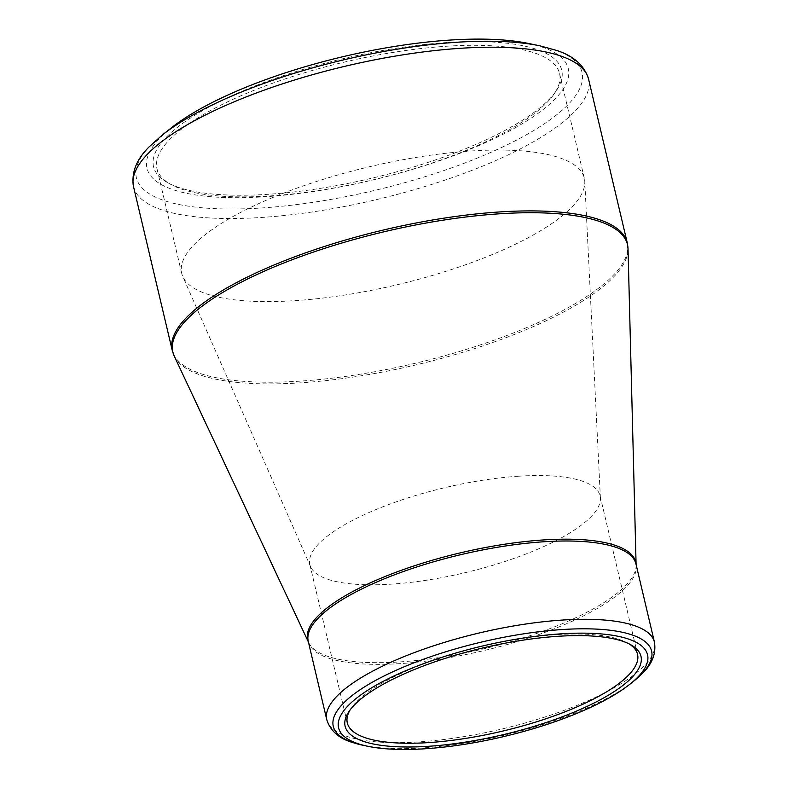 <?xml version="1.0" encoding="UTF-8"?>
<svg xmlns="http://www.w3.org/2000/svg" width="788" height="788" viewBox="0 0 788 788"><rect width="100%" height="100%" fill="white"/><g stroke="black" fill="none" stroke-linecap="round" stroke-linejoin="round"><path stroke-width="0.59" stroke-dasharray="3.94 2.96" d="M447.042 42.513A209.726 61.454 166.7 0 0 218.237 102.273A209.726 61.454 166.7 0 0 167.677 182.658A209.726 61.454 166.7 0 0 371.769 178.206A209.726 61.454 166.7 0 0 556.249 90.807A209.726 61.454 166.7 0 0 447.042 42.513M528.413 43.438A216.464 63.424 -13.3 0 1 506.024 132.748A216.464 63.424 -13.3 0 1 231.357 197.67A216.464 63.424 -13.3 0 1 171.351 127.843M629.041 643.855A149.119 43.695 166.7 0 0 627.484 642.939A149.119 43.695 166.7 0 0 556.003 634.665A149.119 43.695 166.7 0 0 351.202 708.245A149.119 43.695 166.7 0 0 350.227 709.761M518.543 476.218A149.119 43.695 -13.3 0 1 600.092 495.879A149.119 43.695 -13.3 0 1 600.417 498.223A149.119 43.695 -13.3 0 1 465.019 572.699A149.119 43.695 -13.3 0 1 310.61 566.739A149.119 43.695 -13.3 0 1 309.851 564.484A149.119 43.695 -13.3 0 1 518.543 476.218M471.204 150.981A206.84 60.607 -13.3 0 1 584.322 178.236A206.84 60.607 -13.3 0 1 584.775 181.496A206.84 60.607 -13.3 0 1 396.965 284.803A206.84 60.607 -13.3 0 1 182.777 276.529A206.84 60.607 -13.3 0 1 181.723 273.406A206.84 60.607 -13.3 0 1 471.204 150.981M446.451 46.246A206.84 60.607 -13.3 0 1 559.559 73.511A206.84 60.607 -13.3 0 1 554.151 93.87A206.84 60.607 -13.3 0 1 372.212 180.068A206.84 60.607 -13.3 0 1 170.927 184.461A206.84 60.607 -13.3 0 1 156.97 168.671A206.84 60.607 -13.3 0 1 446.451 46.246M539.869 45.822A228.973 67.088 -13.3 0 1 530.462 132.453A228.973 67.088 -13.3 0 1 261.596 207.973A228.973 67.088 -13.3 0 1 162.18 135.112M627.248 242.773A233.78 68.497 -13.3 0 1 300.07 381.146A233.78 68.497 -13.3 0 1 172.227 350.335M133.536 186.657A233.78 68.497 166.7 0 0 261.38 217.468A233.78 68.497 166.7 0 0 588.557 79.096M636.074 564.454A168.543 49.388 -13.3 0 1 636.103 565.173A168.543 49.388 -13.3 0 1 483.054 648.987A168.543 49.388 -13.3 0 1 308.669 642.575A168.543 49.388 -13.3 0 1 308.384 641.915M174.217 356.028A233.593 68.448 166.7 0 0 300.563 382.83A233.593 68.448 166.7 0 0 628.026 248.752M654.464 642.24A168.356 49.329 -13.3 0 1 418.842 741.892A168.356 49.329 -13.3 0 1 326.774 719.71M308.404 642.003L308.266 641.412A168.356 49.329 166.7 0 0 483.458 650.691A168.356 49.329 166.7 0 0 635.955 563.952L636.093 564.533M363.406 745.369A163.549 47.92 166.7 0 0 422.723 747.91A163.549 47.92 166.7 0 0 633.188 681.59M637.541 654.326L600.092 495.879M347.301 722.931L309.851 564.484M600.417 498.223L584.775 181.496M310.61 566.739L182.777 276.529M584.322 178.236L559.559 73.511M181.723 273.406L156.97 168.671M351.202 708.245L349.104 711.318M627.484 642.939L630.735 644.742M554.151 93.87L556.249 90.807M170.927 184.461L167.677 182.658"/><path stroke-width="1.18" d="M449.918 40.08A216.464 63.424 -13.3 0 1 528.413 43.438L539.869 45.822A228.973 67.088 -13.3 0 0 456.833 42.266A228.973 67.088 -13.3 0 0 162.18 135.112L171.351 127.843A216.464 63.424 -13.3 0 1 449.918 40.08M560.731 633.867A158.743 46.512 -13.3 0 1 629.661 684.388A158.743 46.512 -13.3 0 1 367.819 746.285A158.743 46.512 -13.3 0 1 374.339 686.23A158.743 46.512 -13.3 0 1 560.731 633.867M428.258 746.315A152.005 44.542 -13.3 0 1 349.104 711.318A152.005 44.542 -13.3 0 1 482.817 647.963A152.005 44.542 -13.3 0 1 630.735 644.742A152.005 44.542 -13.3 0 1 594.083 703.004A152.005 44.542 -13.3 0 1 428.258 746.315M350.227 709.761A149.119 43.695 166.7 0 0 347.301 722.931A149.119 43.695 166.7 0 0 428.849 742.582A149.119 43.695 166.7 0 0 637.541 654.326A149.119 43.695 166.7 0 0 629.041 643.855M133.536 186.657L172.227 350.335A233.78 68.497 -13.3 0 1 383.983 229.889A233.78 68.497 -13.3 0 1 627.248 242.773L588.557 79.096A233.78 68.497 166.7 0 0 345.292 66.212A233.78 68.497 166.7 0 0 133.536 186.657C131.182 172.739 136.373 159.481 149.109 146.873L162.18 135.112M308.384 641.915A168.543 49.388 -13.3 0 1 376.506 580.116A168.543 49.388 -13.3 0 1 543.553 539.938A168.543 49.388 -13.3 0 1 636.074 564.454M636.093 564.533L628.026 248.752A233.593 68.448 166.7 0 0 499.75 213.784A233.593 68.448 166.7 0 0 266.925 270.038A233.593 68.448 166.7 0 0 174.217 356.028L308.404 642.003M326.774 719.71A168.356 49.329 -13.3 0 1 562.396 620.058A168.356 49.329 -13.3 0 1 654.464 642.24L635.955 563.952A168.356 49.329 166.7 0 0 543.887 541.76A168.356 49.329 166.7 0 0 308.266 641.412L326.774 719.71C330.399 730.949 339.067 738.573 352.768 742.562L363.406 745.369A163.549 47.92 166.7 0 1 370.133 683.491A163.549 47.92 166.7 0 1 562.179 629.543A163.549 47.92 166.7 0 1 633.188 681.59L641.432 674.331C651.912 664.629 656.256 653.932 654.464 642.24M629.661 684.388L633.188 681.59M367.819 746.285L363.406 745.369M628.026 248.752L627.248 242.773M172.227 350.335L174.217 356.028M588.557 79.096C584.44 65.601 573.861 56.066 556.83 50.491L539.869 45.822"/></g></svg>
